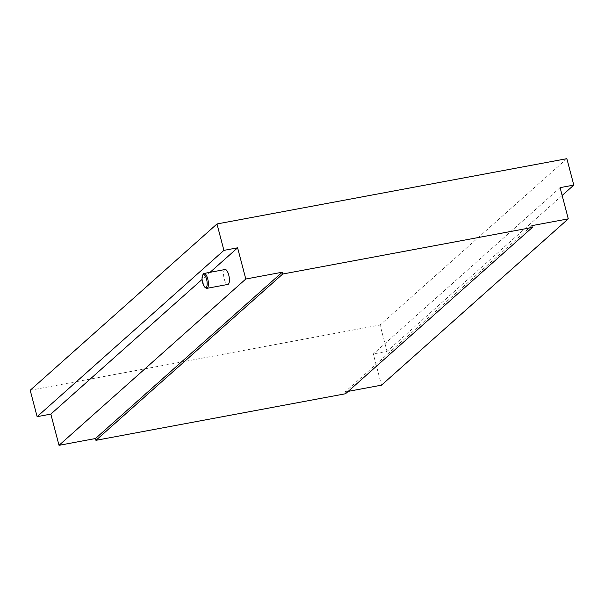 <?xml version="1.0" encoding="UTF-8"?>
<svg xmlns="http://www.w3.org/2000/svg" width="604" height="604" viewBox="0 0 604 604"><rect width="100%" height="100%" fill="white"/><g stroke="black" fill="none" stroke-linecap="round" stroke-linejoin="round"><path stroke-width="0.45" stroke-dasharray="3.02 2.27" d="M205.836 287.995A7.588 2.627 79.4 0 1 203.246 282.883A7.588 2.627 79.4 0 1 203.246 274.133M225.096 269.512A7.588 2.627 -100.6 0 0 224.597 269.769A7.588 2.627 -100.6 0 0 224.061 278.218A7.588 2.627 -100.6 0 0 227.874 284.431M210.094 272.306L202.091 279.433M531.837 225.654L345.058 391.958L345.526 393.755M348.214 391.369L345.058 391.958M560.097 187.64L373.317 353.944L381.502 385.156M562.15 195.462L387.021 351.385L373.317 353.944M566.869 158.678L380.09 324.982L387.021 351.385M30.2 390.26L380.09 324.982"/><path stroke-width="0.91" d="M206.576 279.305A6.636 2.295 -100.6 0 0 202.65 275.137A6.636 2.295 -100.6 0 0 202.657 282.793A6.636 2.295 -100.6 0 0 204.915 287.27A6.636 2.295 -100.6 0 0 206.998 285.775A6.636 2.295 -100.6 0 0 206.576 279.305M202.65 275.137L203.246 274.133A7.588 2.627 79.4 0 1 203.601 273.688A7.588 2.627 79.4 0 1 204.099 273.431A7.588 2.627 79.4 0 1 207.731 278.889A7.588 2.627 79.4 0 1 207.383 288.085A7.588 2.627 79.4 0 1 206.885 288.342A7.588 2.627 79.4 0 1 205.836 287.995L204.915 287.27M206.885 288.342L227.874 284.431A7.588 2.627 -100.6 0 0 228.372 284.174A7.588 2.627 -100.6 0 0 228.908 275.726A7.588 2.627 -100.6 0 0 225.096 269.512L204.099 273.431M573.8 185.088L560.097 187.64L568.281 218.852L531.837 225.654L532.313 227.451L282.717 274.02L282.249 272.223L245.798 279.018L59.018 445.322L50.834 414.11L37.131 416.669L30.2 390.26L216.979 223.956L566.869 158.678L573.8 185.088L562.15 195.462M245.798 279.018L237.614 247.814L210.094 272.306M202.091 279.433L50.834 414.11M237.614 247.814L223.91 250.366L37.131 416.669M282.249 272.223L95.47 438.527L59.018 445.322M282.717 274.02L95.938 440.324L95.47 438.527M532.313 227.451L345.526 393.755L95.938 440.324M568.281 218.852L381.502 385.156L348.214 391.369M223.91 250.366L216.979 223.956"/></g></svg>
